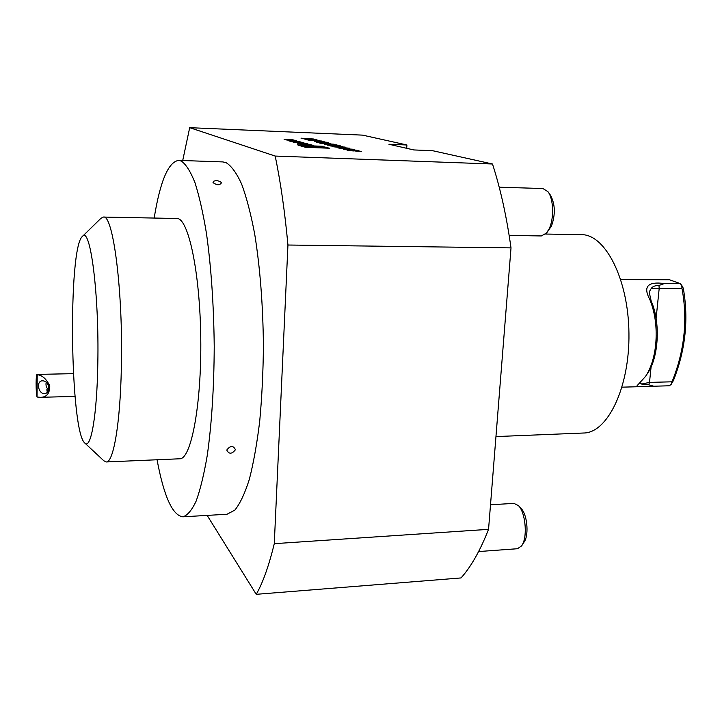 <?xml version="1.0" encoding="UTF-8"?>
<svg xmlns="http://www.w3.org/2000/svg" width="722" height="722" viewBox="0 0 722 722"><rect width="100%" height="100%" fill="white"/><g stroke="black" fill="none" stroke-linecap="round" stroke-linejoin="round"><path stroke-width="1.08" d="M343.645 149.499L354.457 149.481L351.397 149.589L358.419 150.51L343.645 149.499M349.538 148.218L337.986 147.992L346.109 148.055L333.411 146.783L349.538 148.218M327.553 145.023L337.715 145.158L340.333 145.835L327.544 145.167M334.106 144.229L319.828 143.191L334.106 144.229M316.371 142.063L326.326 142.216L328.817 142.857L316.371 142.207M318.194 141.142L308.763 140.258L322.039 141.043L318.194 141.142M316.155 139.59L304.088 139.021L316.155 139.59M322.481 146.286L298.646 145.339L305.514 147.297L329.719 148.245L322.463 146.71M275.181 156.06L492.494 164.002L432.577 150.69L413.796 149.941L388.923 144.247L406.91 144.987L362.579 135.131L189.696 127.677L275.181 156.06C280.578 181.926 284.829 211.582 287.943 245.02L274.279 543.675C268.837 565.967 262.826 582.844 256.247 594.323L461.024 577.934C471.042 566.77 480.22 550.57 488.55 529.334L511.014 247.881L287.943 245.02M284.116 139.563L295.993 140.664L291.805 139.517L284.116 139.563M287.97 140.564L290.785 141.431L300.162 141.81L295.072 141.016L296.562 140.826L287.97 140.564M291.995 141.692L295.036 142.541L303.854 142.902L300.758 142.044L295.515 141.738L300.731 142.685L291.995 141.692M305.361 143.687L297.744 143.38L308.068 143.976L305.099 143.164L303.195 143.091L305.352 143.868M305.216 145.221L297.446 144.842L305.216 145.221M309.512 144.373L300.758 144.22L313.24 145.402L309.512 144.373M313.944 139.021L301.011 138.164L313.944 139.021M319.413 140.429L307.879 140.023L314.846 139.797L305.262 139.328L317.039 139.815L310.117 140.05L319.413 140.501M314.684 141.548L324.891 141.846L314.684 141.548M320.198 143.01L330.514 143.299L320.198 143.01M324.259 144.364L336.669 144.851L324.259 144.364M345.215 147.098L332.716 146.602L337.499 146.71L330.053 145.898L342.481 146.395L336.786 146.241L338.78 146.765L345.215 147.098M353.717 149.292L339.493 148.335L353.717 149.292M361.677 151.349L347.156 150.366L358.96 150.645L355.35 151.024L361.677 151.349M207.151 515.4L256.247 594.323M182.837 516.817L227.015 514.244L234.821 510.138C239.975 503.812 244.794 493.604 249.289 479.507C253.476 463.262 256.951 443.895 259.694 421.395C261.924 397.497 263.169 372.254 263.422 345.648C262.97 304.711 260.073 267.573 254.731 234.253C250.886 214.019 246.509 197.25 241.599 183.975C236.518 172.937 231.32 165.816 226.004 162.612L222.827 161.918L178.596 160.392L181.348 161.087C185.978 164.291 190.509 171.475 194.958 182.63C199.245 196.05 203.081 213.017 206.474 233.504C211.185 267.248 213.766 304.855 214.226 346.343C214.028 387.642 211.699 424.031 207.241 455.501C204.01 474.381 200.319 489.579 196.158 501.068C191.835 510.264 187.395 515.508 182.837 516.817C172.504 515.445 163.912 496.429 157.053 459.761M182.711 160.537L189.696 127.677M492.494 164.002C500.418 188.46 506.591 216.429 511.014 247.881M274.279 543.675L488.55 529.334M406.694 148.317L406.91 144.987M154.174 218.053C160.167 181.231 168.307 162.017 178.596 160.392M226.762 450.059C228.964 454.346 231.852 454.228 235.435 449.698C233.224 445.321 230.336 445.447 226.762 450.059C228.982 454.346 231.87 454.228 235.435 449.698C233.233 445.402 230.336 445.519 226.762 450.059M221.103 182.323L221.437 182.837C219.65 185.455 216.844 185.374 213.017 182.585L213.559 181.267L213.017 182.585C216.844 185.301 219.65 185.383 221.437 182.837L221.085 182.305C218.721 180.608 216.212 180.265 213.559 181.267M106.26 461.954L179.67 458.786C191.086 459.535 201.619 405.024 200.761 338.365C200.03 271.707 188.207 217.475 176.809 218.486L103.354 217.069C113.074 213.712 123.245 291.201 121.35 367.742C120.285 423.661 113.399 462.766 106.26 461.954L103.833 460.78M546.825 232.701L551.446 226.13C555.579 214.398 555.227 204.064 550.408 195.12L548.206 192.052M509.163 235.426L541.329 235.95L546.545 233.044L549.189 228.73C554.234 218.396 553.566 198.676 547.953 191.691L542.917 188.523L499.218 187.215M521.826 545.588L524.723 541.094C529.009 533.341 526.925 514.118 521.257 508.685L518.685 505.869M478.614 551.554L517.493 548.72L521.618 545.895L522.557 544.298C527.665 535.056 525.174 512.033 518.441 505.599L513.929 503.378L490.509 504.777M37.039 397.028L40.315 397.317C46.659 397.308 49.809 393.481 49.764 385.837C46.325 378.824 42.138 375.124 37.21 374.727L37.039 397.028C36.425 394.609 36.109 389.979 36.1 383.12C36.172 377.696 36.461 374.79 36.966 374.402L37.21 374.727M48.825 388.192C48.184 383.057 45.829 380.602 41.759 380.837C35.342 382.281 39.268 395.593 45.486 393.472C47.571 392.714 48.69 390.954 48.825 388.192M46.217 382.1C45.549 385.16 46.343 387.804 48.582 390.033M48.031 391.369L46.831 389.745L47.508 392.118M47.273 392.145L46.831 389.745M97.813 363.437C99.266 293.998 90.277 225.878 82.507 236.347C67.769 247.05 69.98 432.821 84.97 443.182C90.927 449.472 97.028 415.213 97.813 363.437M100.954 218.297L103.354 217.069M545.597 234.045L581.345 234.65C605.162 234.154 628.438 278.927 628.943 333.275C629.737 387.624 607.527 432.938 583.701 433.01L495.951 436.584M680.232 283.602L664.457 283.556L658.96 285.434C655.251 285.479 652.706 286.444 651.334 288.331L681.965 288.367L681.785 285.434L680.232 283.602L669.502 279.757L620.785 279.567M651.334 288.331L649.159 292.004L651.217 301.218C660.729 322.256 658.744 357.859 647.318 373.707L646.109 375.548M640.044 382.723L641.578 384.059L649.502 382.398L672.011 381.803C684.51 350.982 687.831 319.837 681.965 288.367M641.578 384.059L648.726 384.799L653.798 386.216L639.114 386.694C636.723 386.893 636.299 386.297 637.824 384.898L645.504 376.451C650.82 368.455 654.213 357.922 655.666 344.845C657.201 327.851 655.188 312.599 649.656 299.098C642.914 286.517 647.851 281.336 664.457 283.556M681.785 285.434L683.283 288.222C688.77 319.323 685.485 350.089 673.418 380.53L671.261 384.23L672.011 381.803M649.656 299.098L651.217 301.218M653.798 386.216L669.384 385.783L671.261 384.23M325.712 147.243C322.391 146.205 301.273 145.176 301.958 146.088C301.444 147.062 326.985 148.533 326.227 147.496L325.712 147.243M322.057 147.739L316.66 146.259L303.565 146.367L322.057 147.739M316.606 147.333L316.66 146.259M286.074 139.77L291.309 140.158L286.065 139.924M295.072 141.602L291.038 140.772L290.154 140.79L291.923 141.476M295.072 141.016L291.932 141.295M293.962 142.324L293.998 141.674M304.494 145.194L298.204 144.887L304.494 145.194M299.738 144.887L303.989 145.275L299.738 144.932M299.729 145.068L301.245 145.131L299.729 145.104M302.816 144.445L308.294 144.86L302.807 144.617M302.536 138.344L307.058 138.669L302.527 138.543M340.369 148.624L340.82 148.633M341.217 148.561L346.19 148.922L342.309 148.371L340.829 148.416L341.199 148.804M350.287 149.589L346.127 149.589L350.287 149.589M348.022 150.654L348.5 150.654M348.943 150.6L354.033 150.97L349.98 150.393L348.518 150.438L348.925 150.853M656.099 318.438L659.204 288.331L658.96 285.434M648.726 384.799L649.502 382.398L651.109 366.821M289.332 141.025L289.351 140.528M293.367 142.153L293.394 141.656M301.85 142.911L301.877 142.279M40.315 397.317L75.034 396.405M36.966 374.402L73.4 373.662M84.97 443.182L104.194 461.114M82.507 236.347L101.306 217.954M639.114 386.694L622.066 387.163M326.2 148.1L326.227 147.505M294.188 142.378L294.206 141.927"/></g></svg>
